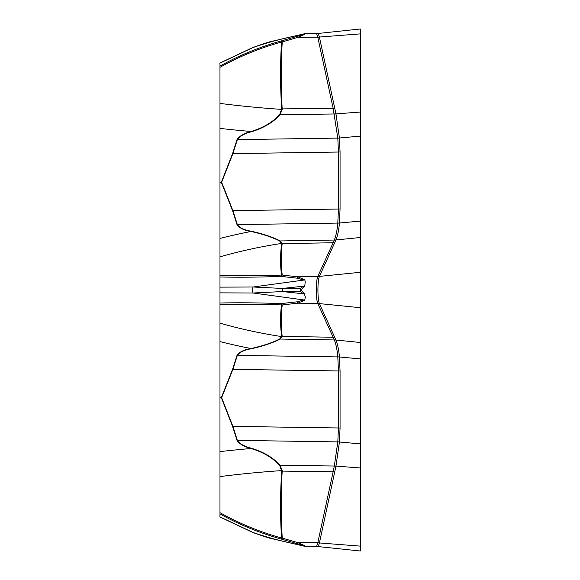 <?xml version="1.0" encoding="UTF-8"?>
<svg xmlns="http://www.w3.org/2000/svg" width="580" height="580" viewBox="0 0 580 580"><rect width="100%" height="100%" fill="white"/><g stroke="black" fill="none" stroke-linecap="round" stroke-linejoin="round"><path stroke-width="0.87" d="M360.296 546.121L360.296 551L318.202 546.577L319.421 542.952L335.943 466.226L339.43 442.033L340.061 428.054L340.061 371.04L339.43 356.954C338.829 349.994 337.676 344.353 335.965 340.047A18.712 17.588 156 0 0 334.341 340.025L333.137 337.241L282.206 336.393L280.198 339.053C273.086 342.765 263.45 346.013 251.307 348.79C244.398 349.885 239.743 352.089 237.343 355.395L232.899 369.358L221.64 397.699L232.899 426.373L237.343 440.379C239.743 443.845 244.398 446.462 251.307 448.224C263.45 451.863 273.086 457.555 280.198 465.312L282.206 471.098L333.137 471.757L317.789 542.721A18.712 13.84 -167.8 0 1 319.421 542.952L360.296 546.121L360.296 467.973L335.965 466.088A18.712 13.84 -168.1 0 0 334.341 465.863L333.137 471.757A18.712 13.84 -167.8 0 1 334.769 471.989M318.144 33.452L360.296 29L360.296 467.973M317.789 37.279L317.767 37.12A18.712 13.942 174.7 0 0 319.392 36.975L335.943 113.774L339.43 137.968L340.061 151.946L340.061 208.96L339.43 223.046C338.829 230.006 337.676 235.647 335.965 239.953A18.712 17.588 -156 0 1 334.341 239.975L333.137 242.759L282.206 243.607L280.198 240.946C273.086 237.235 263.45 233.987 251.307 231.21C244.398 230.115 239.743 227.911 237.343 224.605L232.899 210.642L221.64 182.301L232.899 153.627L237.343 139.62C239.743 136.155 244.398 133.538 251.307 131.776C263.45 128.137 273.086 122.445 280.198 114.688L282.206 108.902L333.137 108.243L317.789 37.279A18.712 13.84 167.8 0 0 319.421 37.047L360.296 33.879M334.769 242.737A18.712 17.574 -155.5 0 1 333.137 242.759L317.767 276.486A18.712 17.733 -168.8 0 0 319.392 276.428L335.965 239.953L360.296 237.51M334.769 337.263A18.712 17.574 155.5 0 0 333.137 337.241L317.767 303.514A18.712 17.733 168.8 0 1 319.392 303.572L335.965 340.047L360.296 342.49L360.296 44.421L360.296 272.296L319.421 276.392A18.712 17.574 -155.5 0 1 317.789 276.413M317.789 542.721L297.786 542.619L304.688 545.642A4.676 3.922 119.7 0 1 303.978 545.671L280.966 538.965C259.231 532.839 238.902 524.487 219.98 513.909L219.98 397.648L221.343 397.713L232.58 426.394L237.017 440.387C239.359 443.939 244.02 446.643 251.01 448.507C263.11 452.096 272.68 457.758 279.727 465.479L281.67 471.061C280.256 493.355 280.198 515.671 281.503 538.008L282.25 538.095A4.676 1.435 108.1 0 1 281.22 539.045M319.392 543.025A18.712 13.942 -174.7 0 0 317.767 542.88L316.579 546.476L318.21 546.556M219.98 512.676C239.032 523.407 259.543 531.853 281.503 538.008A4.676 0.573 105.7 0 1 280.966 538.965M334.341 340.025C336.052 344.332 337.205 349.965 337.799 356.91L338.43 370.954L338.43 427.967L337.806 441.866L334.341 465.863M219.98 451.602A396.662 119.277 0 0 1 251.01 448.507A7.018 2.726 -72.3 0 0 251.307 448.224M279.727 465.479A7.018 4.459 -41.1 0 0 280.198 465.312L334.312 466.015A18.712 13.848 -169.2 0 1 335.943 466.226M219.98 397.648L221.343 397.655L232.58 369.315L237.017 355.366C239.359 351.966 244.02 349.682 251.01 348.522C263.11 345.81 272.68 342.62 279.727 338.938L281.67 336.371C280.256 325.873 280.198 315.389 281.503 304.921C259.543 304.116 239.032 303.978 219.98 304.507L219.98 63.111L253.069 47.517C269.693 41.76 286.665 37.366 303.978 34.329L281.22 40.955A4.676 1.435 71.9 0 1 282.25 41.905L281.503 41.992C259.543 48.147 239.032 56.593 219.98 67.323M303.978 545.671C286.665 542.634 269.693 538.24 253.069 532.484L219.98 516.889L219.98 513.909M303.601 545.765L304.565 546.208M219.704 516.852L252.837 532.498A4.676 0.979 111.8 0 0 253.069 532.484L269.106 538.008M281.67 471.061A7.018 5.227 3.6 0 0 282.206 471.098C280.858 492.797 280.872 515.127 282.25 538.095L297.786 542.619A4.676 1.145 104.4 0 1 296.974 543.612M219.98 66.091C238.902 55.513 259.231 47.161 280.966 41.035L281.22 40.955M304.565 33.792L303.601 34.234M269.106 41.992L253.069 47.517A4.676 0.979 68.2 0 0 252.829 47.502L266.205 42.833M318.21 33.444L316.579 33.546L317.767 37.12L297.786 37.381A4.676 1.145 -104.4 0 0 296.974 36.388M304.319 34.285C305.515 33.517 305.638 33.538 304.688 34.358L297.786 37.381L282.25 41.905C280.872 64.873 280.858 87.203 282.206 108.902A7.018 5.227 -3.6 0 0 281.67 108.938C280.256 86.645 280.198 64.329 281.503 41.992A4.676 0.573 74.3 0 0 280.966 41.035M219.98 182.352L221.343 182.287L232.58 153.606L237.017 139.613C239.359 136.061 244.02 133.356 251.01 131.493C263.11 127.904 272.68 122.242 279.727 114.521L281.67 108.938M334.341 239.975C336.052 235.668 337.205 230.035 337.799 223.09L338.43 209.046L338.43 152.032L337.806 138.134L333.137 108.243A18.712 13.84 167.8 0 0 334.769 108.01M219.98 128.397A396.662 119.277 0 0 0 251.01 131.493A7.018 2.726 72.3 0 1 251.307 131.776M279.727 114.521A7.018 4.459 41.1 0 1 280.198 114.688L334.312 113.984A18.712 13.848 169.2 0 0 335.943 113.774M219.98 182.417L221.343 182.345L232.58 210.685L237.017 224.634C239.359 228.034 244.02 230.318 251.01 231.478C263.11 234.189 272.68 237.38 279.727 241.062L281.67 243.629C280.256 254.127 280.198 264.611 281.503 275.079L282.25 275.05A4.676 1.914 97.4 0 0 281.22 276.421L280.966 276.413C259.231 277.218 238.902 277.414 219.98 276.986M334.341 114.137A18.712 13.84 168.1 0 0 335.965 113.912L360.296 112.027M304.688 34.358A4.676 3.922 -119.7 0 0 303.978 34.329M219.98 303.014C238.902 302.586 259.231 302.782 280.966 303.587L281.22 303.579A4.676 1.914 82.6 0 0 282.25 304.95L297.786 303.18L317.767 303.514C316.839 301.114 316.346 296.612 316.296 290C316.346 283.388 316.839 278.886 317.767 276.486L297.786 276.82L304.688 279.719L305.239 281.373L304.87 285.222L304.319 286.629L301.165 290L304.319 293.371L305.326 297.293L304.688 300.281L297.786 303.18A4.676 1.552 -95.6 0 1 296.974 301.839L303.978 299.962L253.069 292.994L219.98 292.864M219.98 275.493C239.032 276.022 259.543 275.884 281.503 275.079A4.676 1.37 88.3 0 0 280.966 276.413M281.22 303.579L296.974 301.839M219.98 287.136L253.069 287.006L282.46 288.441L300.404 288.427L303.601 286.179L282.46 288.441A4.676 1.16 90 0 0 282.46 291.559L303.601 293.821L300.404 291.573L282.46 291.559L253.069 292.994A4.676 1.965 90 0 1 253.069 287.006L303.978 280.038L296.974 278.161L281.22 276.421M219.98 397.583L219.98 304.507M281.67 336.371A7.018 6.655 -7.6 0 0 282.206 336.393C280.858 326.177 280.872 315.701 282.25 304.95L281.503 304.921A4.676 1.37 91.7 0 1 280.966 303.587M219.98 341.569A396.662 267.982 180 0 0 251.01 348.522A7.018 3.067 77.4 0 0 251.307 348.79M279.727 338.938A7.018 5.764 62.9 0 0 280.198 339.053L334.312 339.952A18.712 17.625 158 0 1 335.943 339.981M317.789 303.587A18.712 17.574 155.5 0 1 319.421 303.608L360.296 307.704L360.296 543.163L360.296 342.49M219.98 238.431A396.662 267.982 180 0 1 251.01 231.478A7.018 3.067 -77.4 0 1 251.307 231.21M279.727 241.062A7.018 5.764 -62.9 0 1 280.198 240.946L334.312 240.048A18.712 17.625 -158 0 0 335.943 240.018M300.404 291.573A4.676 0.892 -90 0 1 300.404 288.427L301.165 290L300.404 291.573M281.67 243.629A7.018 6.655 7.6 0 1 282.206 243.607C280.858 253.823 280.872 264.299 282.25 275.05L297.786 276.82A4.676 1.552 95.6 0 0 296.974 278.161M304.688 279.719A4.676 3.052 141.4 0 0 303.978 280.038M304.319 286.629A4.676 0.884 -145.2 0 0 303.601 286.179M304.319 293.371A4.676 0.884 145.2 0 1 303.601 293.821M304.688 300.281A4.676 3.052 -141.4 0 1 303.978 299.962M360.296 443.888L339.43 441.989A18.712 16.233 -174.9 0 0 337.806 441.866M360.296 358.897L339.43 356.997A18.712 16.146 174.9 0 0 337.806 356.946M318.202 33.422L319.392 36.975M360.296 136.112L339.43 138.011A18.712 16.233 174.9 0 1 337.806 138.134M360.296 221.103L339.43 223.003A18.712 16.146 -174.9 0 1 337.806 223.054M316.296 290L317.927 290C317.978 283.381 318.471 278.857 319.392 276.428M317.927 290C317.978 296.619 318.471 301.143 319.392 303.572M219.98 476.586A358.092 107.677 0 0 1 281.706 470.598A7.018 5.227 3.5 0 0 282.228 470.634M340.061 371.04A18.712 16.204 180 0 0 338.43 370.954L232.899 369.358A7.018 5.967 21.9 0 1 232.58 369.315M340.061 428.054A18.712 16.204 180 0 0 338.43 427.967L232.899 426.373A7.018 5.945 -21.7 0 1 232.58 426.394M339.43 442.033A18.712 16.226 -174.3 0 0 337.799 441.902L237.343 440.379A7.018 6.039 -13.6 0 1 237.017 440.387M219.98 103.414A358.092 107.677 0 0 0 281.706 109.403A7.018 5.227 -3.5 0 1 282.228 109.366M340.061 208.96A18.712 16.204 180 0 1 338.43 209.046L232.899 210.642A7.018 5.967 -21.9 0 0 232.58 210.685M340.061 151.946A18.712 16.204 180 0 1 338.43 152.032L232.899 153.627A7.018 5.945 21.7 0 0 232.58 153.606M339.43 137.968A18.712 16.226 174.3 0 1 337.799 138.098L237.343 139.62A7.018 6.039 13.6 0 0 237.017 139.613M219.98 256.86A358.092 241.925 180 0 1 281.706 243.411A7.018 6.655 7.4 0 1 282.228 243.39M219.98 323.14A358.092 241.925 180 0 0 281.706 336.589A7.018 6.655 -7.4 0 0 282.228 336.61M339.43 356.954A18.712 16.139 174.4 0 0 337.799 356.91L237.343 355.395A7.018 6.025 13.5 0 1 237.017 355.366M339.43 223.046A18.712 16.139 -174.4 0 1 337.799 223.09L237.343 224.605A7.018 6.025 -13.5 0 0 237.017 224.634M304.42 546.266L316.579 546.476M303.71 546.063L269.207 538.037M252.837 532.498L266.205 537.167M303.71 33.937L269.207 41.963M316.579 33.524L304.42 33.734M219.704 63.147L252.837 47.502"/></g></svg>
